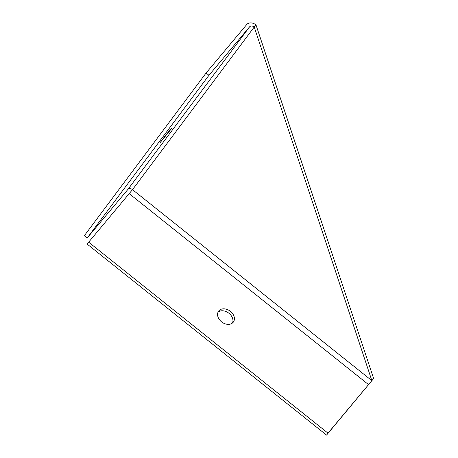 <?xml version="1.0" encoding="UTF-8"?>
<svg xmlns="http://www.w3.org/2000/svg" width="458" height="458" viewBox="0 0 458 458"><rect width="100%" height="100%" fill="white"/><g stroke="black" fill="none" stroke-linecap="round" stroke-linejoin="round"><path stroke-width="0.69" d="M230.408 311.325A9.177 6.87 -143.2 0 1 233.34 322.094A9.177 6.87 -143.2 0 1 221.878 322.094A9.177 6.87 -143.2 0 1 218.643 311.091A9.177 6.87 -143.2 0 1 230.408 311.325M232.498 322.982A9.177 6.87 36.8 0 0 228.948 313.272A9.177 6.87 36.8 0 0 218.031 312.156M170.181 130.272L160.042 142.719L165.567 135.385L169.672 130.358L171.492 128.366L170.181 130.272M328.002 433.154L371.862 380.632L132.505 189.658L88.652 242.173L328.002 433.154L326.548 435.1L373.631 378.526L255.993 24.904A7.345 5.496 36.8 0 0 246.725 24.537L206.094 72.999L84.369 235.647L87.238 237.937L127.874 189.475L249.593 26.827A3.67 2.748 -143.2 0 1 254.224 27.011L255.993 24.904M127.874 189.475A3.67 2.748 36.8 0 1 132.505 189.658L254.224 27.011L371.862 380.632L373.631 378.526M88.652 242.173L87.192 244.125L326.548 435.1M87.238 237.937L208.963 75.289L249.593 26.827M208.963 75.289L206.094 72.999M368.638 384.691L129.282 193.711"/></g></svg>
